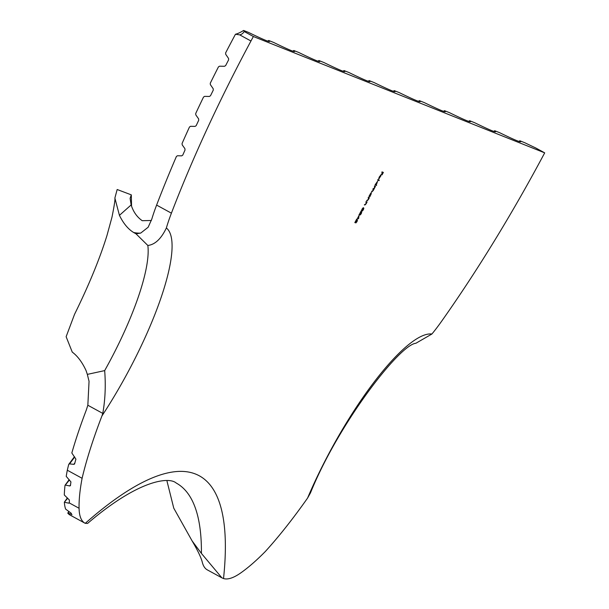 <?xml version="1.0" encoding="UTF-8"?>
<svg xmlns="http://www.w3.org/2000/svg" width="609" height="609" viewBox="0 0 609 609"><rect width="100%" height="100%" fill="white"/><g stroke="black" fill="none" stroke-linecap="round" stroke-linejoin="round"><path stroke-width="0.91" d="M379.491 176.861L378.691 178.688L379.338 176.869L380.838 175.202L380.937 175.765L378.798 178.962L380.572 175.651L379.377 176.8M380.838 175.202L380.937 175.765L380.549 175.636M376.666 184.984L376.423 185.433L375.06 184.892L377.641 181.185L376.088 184.748L376.666 184.984M371.543 192.558L369.929 196.654L368.963 196.265L371.551 192.566M366.1 201.594L367.075 201.982L366.093 203.855L364.86 205.043L364.357 204.845L366.017 203.726L366.1 201.594M366.435 202.363L365.88 202.013M360.147 215L360.262 214.17L359.379 215.007L359.31 214.513L361.213 211.559L361.046 212.708L361.723 212.077L361.266 213.698L360.147 215M359.356 215L359.31 214.513M356.904 221.524L357.475 219.773L357.034 221.6L355.816 222.978L356.212 220.351L354.811 222.65L356.661 219.21L356.044 222.513L357.034 221.6M201.419 553.421A539.78 133.325 118.6 0 0 176.176 483.013C169.195 476.733 139.08 479.344 87.605 523.413L85.252 523.337A126.162 31.166 -61.4 0 1 84.963 523.184A126.162 31.166 -61.4 0 1 79.071 508.264A221.813 54.787 -61.4 0 1 82.101 478.293A237.677 58.708 -61.4 0 1 101.931 415.955L102.784 413.397C105.212 399.717 105.844 385.459 104.672 370.607A131.559 32.498 118.6 0 0 147.842 245.473C155.021 244.628 161.195 238.797 166.364 227.979A84.491 20.866 -61.4 0 1 171.411 213.165A422.113 104.261 -61.4 0 1 250.961 41.001L253.367 36.517L544.697 152.859L542.292 157.335A422.113 104.261 -61.4 0 1 441.723 321.103A84.491 20.866 -61.4 0 1 431.903 334.021L415.848 343.286C399.626 344.603 338.444 423.681 310.483 492.871L307.575 498.078A237.677 58.708 -61.4 0 1 265.349 551.472A221.813 54.787 -61.4 0 1 240.837 572.863A126.162 31.166 -61.4 0 1 223.526 578.55L221.866 577.812L201.419 553.421L192.109 540.906C197.56 550.155 200.932 557.151 202.218 561.909A126.162 31.166 -61.4 0 0 207.319 569.879L221.866 577.812M359.059 215.434L358.579 218.715L357.658 218.349L357.209 218.875L359.059 215.434M363.238 209.709L363.847 208.111L363.383 209.755L362.241 211.102L362.286 210.402L361.48 211.11L361.99 209.184L363.291 207.654L361.708 210.653L362.827 209.207L362.484 210.645L363.238 209.709M368.399 197.308L369.374 197.697L368.392 199.562L367.158 200.757L366.664 200.559L368.316 199.44L368.399 197.308M368.734 198.077L368.179 197.719M374.505 185.935L375.471 186.316L373.203 190.594L372.069 191.668L371.536 191.454L373.127 190.472L372.898 188.919L374.482 187.93L374.505 185.935M377.884 179.625L379.247 180.173L379.004 180.629L377.641 180.081L377.884 179.625M382.026 171.89L383.358 172.423L382.033 174.89L382.977 172.827L382.566 172.659L381.356 174.623L382.429 172.606L381.782 172.347L382.026 171.89M140.717 233.08L135.997 233.81L133.637 232.493A43.498 13.505 -146.6 0 0 140.717 233.08L148.139 227.248L151.763 219.225A84.491 20.866 -61.4 0 1 156.612 205.088A422.113 104.261 -61.4 0 1 176.412 156.452L177.478 155.752L181.68 155.851L182.746 155.15L185.037 150.004L184.892 148.626L182.213 144.889L182.061 143.503A422.113 104.261 -61.4 0 1 189.468 127.015L190.556 126.307L195.063 126.39L196.159 125.69L198.717 120.239L198.595 118.854L195.824 114.903L195.702 113.518A422.113 104.261 -61.4 0 1 203.513 97.075L204.624 96.367L209.374 96.45L210.501 95.742L213.287 90.094L213.188 88.708L210.364 84.613L210.265 83.227A422.113 104.261 -61.4 0 1 218.441 66.899L219.583 66.191L224.508 66.282L225.65 65.574L228.619 59.827L228.55 58.449L225.695 54.27L225.627 52.899A422.113 104.261 -61.4 0 1 235.455 34.249L239.725 34.873A6.592 6.379 -68.2 0 0 244.171 31.501L253.367 36.517M235.455 34.249A113.099 27.938 118.6 0 0 243.592 30.45L248.609 32.452A113.099 3.251 28.2 0 0 269.528 41.458A113.099 3.251 28.2 0 0 268.706 40.476L273.73 42.485A113.099 3.251 28.2 0 0 294.642 51.483A113.099 3.251 28.2 0 0 293.82 50.509L298.844 52.511A113.099 3.251 28.2 0 0 319.755 61.517A113.099 3.251 28.2 0 0 318.933 60.535L323.958 62.544A113.099 3.251 28.2 0 0 344.877 71.542A113.099 3.251 28.2 0 0 344.047 70.568L349.071 72.57A113.099 3.251 28.2 0 0 369.99 81.568A113.099 3.251 28.2 0 0 369.161 80.594L374.185 82.603A113.099 3.251 28.2 0 0 395.104 91.601A113.099 3.251 28.2 0 0 394.274 90.627L399.298 92.629A113.099 3.251 28.2 0 0 420.218 101.627A113.099 3.251 28.2 0 0 419.388 100.652L424.412 102.655A113.099 3.251 28.2 0 0 445.331 111.66A113.099 3.251 28.2 0 0 444.509 110.678L449.526 112.688A113.099 3.251 28.2 0 0 470.445 121.686A113.099 3.251 28.2 0 0 469.623 120.711L474.647 122.713A113.099 3.251 28.2 0 0 495.559 131.719A113.099 3.251 28.2 0 0 494.736 130.737L499.761 132.747A113.099 3.251 28.2 0 0 520.672 141.745A113.099 3.251 28.2 0 0 519.85 140.77L524.874 142.772A113.099 3.251 28.2 0 0 535.501 147.835L544.697 152.859M267.678 41.115A113.099 27.938 118.6 0 0 268.706 40.476M292.792 51.148A113.099 27.938 118.6 0 0 293.82 50.509M317.913 61.174A113.099 27.938 118.6 0 0 318.933 60.535M343.027 71.207A113.099 27.938 118.6 0 0 344.047 70.568M368.141 81.233A113.099 27.938 118.6 0 0 369.161 80.594M393.254 91.259A113.099 27.938 118.6 0 0 394.274 90.627M418.368 101.292A113.099 27.938 118.6 0 0 419.388 100.652M443.481 111.318A113.099 27.938 118.6 0 0 444.509 110.678M468.595 121.351A113.099 27.938 118.6 0 0 469.623 120.711M493.709 131.377A113.099 27.938 118.6 0 0 494.736 130.737M518.83 141.41A113.099 27.938 118.6 0 0 519.85 140.77M84.963 523.184L70.157 515.107A126.162 31.166 -61.4 0 1 67.789 513.136L71.725 514.407M71.946 514.788L71.108 513.166L65.612 509.086A126.162 31.166 -61.4 0 1 64.356 502.235L68.756 503.171L69.35 502.311M69.357 502.981L68.756 503.171L69.357 502.981L69.357 499.997L64.303 494.972A221.813 54.787 -61.4 0 1 64.996 485.434L65.681 485.122L69.738 485.967L70.537 484.833M70.431 485.647L69.738 485.967L70.431 485.647L70.933 481.909L66.221 476.36A221.813 54.787 -61.4 0 1 67.302 470.217A237.677 58.708 -61.4 0 1 68.733 464.385L69.563 463.883L73.834 464.347L74.922 462.832M74.549 464.066L75.904 459.14L71.832 452.967A237.677 58.708 -61.4 0 1 86.303 410.024L87.841 405.244L102.784 413.397M67.698 498.223L64.356 502.235M69.236 511.743L67.789 513.136M69.456 479.976L64.996 485.434M67.302 470.217L82.101 478.293M74.663 463.83L73.834 464.347M74.435 456.704L68.733 464.385M104.672 370.607L87.338 374.383L89.051 381.295L87.841 405.244M147.842 245.473L135.997 233.81M244.171 31.501A113.099 3.251 28.2 0 0 244.415 31.424A113.099 3.251 28.2 0 0 243.592 30.45M167.132 481.673L173.763 508.165L192.109 540.906M133.637 232.493C128.103 229.121 123.368 223.404 119.433 215.342L114.873 198.047C115.253 199.333 114.286 205.705 111.98 217.154L107.001 235.394C99.769 258.726 88.952 285.035 74.542 314.32L66.13 336.708L72.258 352.101C77.587 356.059 82.177 362.195 86.029 370.5L87.338 374.383M114.873 198.047L117.172 189.513L131.3 194.857L130.105 198.374L131.148 204.936C133.302 211.818 137.002 217.07 142.24 220.702L151.367 220.488M131.567 206.261L131.3 194.857M119.433 215.342L131.148 204.936M358.305 218.052L358.625 218.623M358.206 218.509L357.658 218.349M358.716 216.378L357.902 217.893L358.48 218.121L358.587 216.309M359.889 213.965L359.013 214.81M360.848 211.361L360.673 212.503M360.399 214.551L361.48 212.533L360.17 214.421M359.34 214.398L360.711 213.47M359.889 213.104L359.622 214.551L359.241 214.345M360.711 211.871L360.018 213.173M360.566 213.424L360.97 212.016M361.913 210.196L361.875 210.904M361.51 210.699L361.107 210.912M366.679 201.823L366.831 202.439M365.096 204.586L364.388 204.799M368.978 197.537L369.13 198.146M367.394 200.292L366.687 200.513M369.998 196.128L369.564 196.448L369.929 196.654M369.564 196.448L368.985 196.22M369.381 195.839L370.995 194.705M369.998 194.294L369.686 196.007M370.995 192.855L370.112 194.355M370.873 194.667L371.292 193.015M375.075 186.164L375.228 186.773M374.687 186.506L374.55 187.077M373.652 188.668L373.698 189.148M372.289 191.203L371.566 191.409M376.271 184.824L376.423 185.433M376.05 185.235L375.083 184.847M375.783 184.634L376.971 183.294L377.39 181.642L375.479 184.466M378.851 180.013L379.004 180.629M378.631 180.424L377.664 180.036M380.473 175.004L380.564 175.559M380.663 175.75L379.156 178.559L380.556 175.689M382.962 172.263L382.734 172.69M382.566 172.659L382.977 172.827M381.813 172.301L382.429 172.606M166.364 227.979A148.961 36.791 -61.4 0 1 101.931 415.955M85.252 523.337A557.182 137.626 -61.4 0 1 223.526 578.55M307.575 498.078A148.961 36.791 -61.4 0 1 431.903 334.021M156.612 205.088L171.411 213.165M239.725 34.873L250.961 41.001M67.835 513.082L68.924 511.53M64.501 502.037L67.409 497.979M65.209 485.145L69.182 479.717M69.038 463.974L74.465 456.742M69.357 502.965L79.071 508.264M74.717 457.016L69.563 463.883M167.178 482.016L167.003 480.729M69.144 479.686L65.056 485.251M67.371 497.949L64.394 502.105M68.878 511.499L67.774 513.082"/></g></svg>
